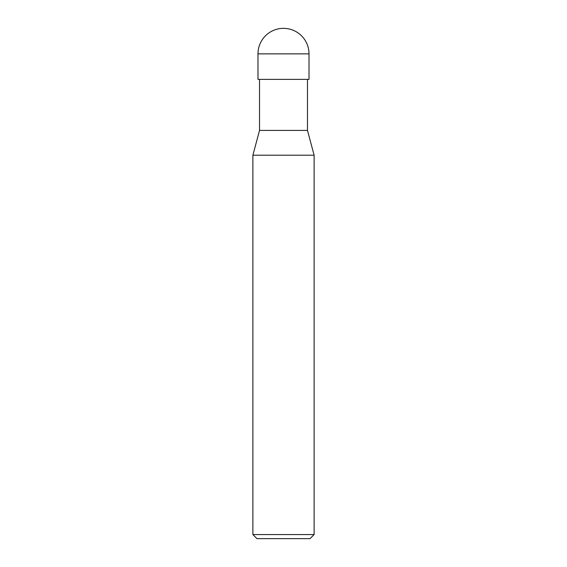 <?xml version="1.0" encoding="UTF-8"?>
<svg xmlns="http://www.w3.org/2000/svg" width="567" height="567" viewBox="0 0 567 567"><rect width="100%" height="100%" fill="white"/><g stroke="black" fill="none" stroke-linecap="round" stroke-linejoin="round"><path stroke-width="0.85" d="M252.882 534.568L256.964 538.65L310.036 538.65L314.118 534.568L314.118 155.209L252.882 155.209L252.882 534.568L314.118 534.568M252.882 155.209L259.53 130.41L259.53 79.38M307.47 79.38L307.47 130.41L314.118 155.209M307.47 130.41L259.53 130.41L307.47 130.41M309.015 79.38L309.015 53.865A25.515 25.515 0 0 0 283.5 28.35A25.515 25.515 0 0 0 257.985 53.865L257.985 79.38L309.015 79.38M257.985 53.865L309.015 53.865"/></g></svg>
